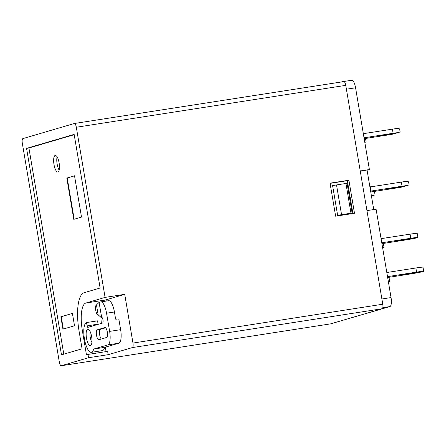 <?xml version="1.0" encoding="UTF-8"?>
<svg xmlns="http://www.w3.org/2000/svg" width="446" height="446" viewBox="0 0 446 446"><rect width="100%" height="100%" fill="white"/><g stroke="black" fill="none" stroke-linecap="round" stroke-linejoin="round"><path stroke-width="0.67" d="M381.887 298.993L391.047 297.566L376.101 209.196L366.941 210.618M391.047 297.566A8.385 2.659 81.2 0 1 389.876 306.58L382.819 307.679M340.75 320.897L389.876 306.58M351.599 80.28A8.385 2.659 81.2 0 1 351.71 80.258A8.385 2.659 81.2 0 1 355.568 87.784L346.403 89.211M360.284 171.286L369.399 169.552L355.568 87.784M367.08 170.233L373.737 209.564M74.175 219.237L67.201 177.993L74.532 175.841M73.791 219.348L81.506 217.079L74.521 175.785L66.805 178.054L73.791 219.348M66.805 178.054L67.201 177.993M63.321 329.053L61.236 316.716L72.425 313.432M60.84 316.777L62.936 329.165L74.51 325.77L72.414 313.376L61.236 316.716M101.967 301.736L101.816 300.86L106.036 299.823L106.248 301.072M108.205 354.67L107.648 351.37L88.007 354.419L88.564 357.725L108.205 354.67L132.384 347.573A4.192 1.332 -98.8 0 0 132.969 343.063L124.729 294.338L105.089 297.393L76.316 127.255A4.192 1.332 -98.8 0 0 74.387 123.492A4.192 1.332 -98.8 0 0 74.331 123.503L22.885 138.606A4.192 1.332 -98.8 0 0 22.3 143.116L59.318 361.979A4.192 1.332 -98.8 0 0 61.247 365.742A4.192 1.332 -98.8 0 0 61.303 365.731L330.742 323.835A4.192 1.332 81.2 0 1 330.687 323.846A4.192 1.332 81.2 0 1 330.631 323.852M57.094 156.841A8.385 2.659 -98.8 0 0 57.121 163.989A8.385 2.659 -98.8 0 0 59.156 170.121M53.983 164.479A8.385 2.659 -98.8 0 0 57.841 172.005A8.385 2.659 -98.8 0 0 59.184 163.314A8.385 2.659 -98.8 0 0 55.265 155.442A8.385 2.659 -98.8 0 0 53.983 164.479M63.789 354.163L28.918 148L74.198 134.703M61.487 354.838L26.565 148.362L74.147 134.391L100.127 288.01L84.054 292.732A35.63 11.306 -98.8 0 0 79.059 331.043L82.064 348.8L61.487 354.838M28.918 148L26.565 148.362M88.007 354.419L86.463 354.877L82.276 330.096A25.149 7.978 -98.8 0 1 85.799 303.057L105.089 297.393M105.317 347.172L106.07 351.615M100.891 317.167A25.149 7.978 -98.8 0 0 101.381 323.4M124.729 294.338L106.036 299.823M88.564 357.725L61.303 365.731M101.582 317.296A2.932 0.931 -98.8 0 1 101.621 317.284A2.932 0.931 -98.8 0 1 102.954 319.827A2.932 0.931 -98.8 0 1 102.652 323.032L87.895 327.364A1.678 0.53 81.2 0 1 87.873 327.37A1.678 0.53 81.2 0 1 87.098 325.864L98.098 324.153L97.54 320.847L86.541 322.558A15.092 4.789 -98.8 0 0 84.372 338.475A15.092 4.789 -98.8 0 0 91.374 352.334L102.374 350.623A15.092 4.789 -98.8 0 0 104.71 347.35L93.71 349.062L107.871 344.903A12.577 3.992 -98.8 0 0 109.632 331.384L120.632 329.672L118.954 319.765L117.382 320.005A1.678 1.589 -106.4 0 1 115.531 318.6L114.416 311.994L106.561 313.215A12.577 3.992 -98.8 0 0 100.768 301.92A12.577 3.992 -98.8 0 0 100.606 301.959L99.062 302.41L101.655 317.279M100.768 301.92L108.623 300.699A12.577 3.992 81.2 0 1 114.416 311.994M120.632 329.672A12.577 3.992 81.2 0 1 118.87 343.197L107.871 344.903M98.064 314.837L98.131 314.826A5.029 1.594 81.2 0 1 98.064 314.837A5.029 1.594 81.2 0 1 95.734 310.215A5.029 1.594 81.2 0 1 96.459 304.913L98.131 314.826L101.292 317.552L101.995 317.44M101.292 317.552L101.576 317.279M96.459 304.913L99.062 302.41M86.485 338.18A8.385 2.659 81.2 0 1 88.347 329.237A8.385 2.659 81.2 0 1 91.686 337.014A8.385 2.659 81.2 0 1 90.867 345.438A8.385 2.659 81.2 0 1 86.485 338.18M90.304 331.93A6.289 1.996 -98.8 0 0 90.27 337.505A6.289 1.996 -98.8 0 0 91.915 342.283M105.624 327.793L100.361 329.338A5.029 1.594 -98.8 0 0 99.519 333.725A5.029 1.594 -98.8 0 0 101.354 339.016M104.938 327.559L97.222 329.828A5.029 1.594 -98.8 0 0 96.498 335.13A5.029 1.594 -98.8 0 0 98.834 339.752A5.029 1.594 -98.8 0 0 98.895 339.735L106.611 337.471A5.029 1.594 -98.8 0 0 107.335 332.17A5.029 1.594 -98.8 0 0 105 327.548A5.029 1.594 -98.8 0 0 104.938 327.559L105.066 327.542M109.632 331.384L106.561 313.215M104.71 347.35L118.87 343.197M91.374 352.334A15.092 4.789 -98.8 0 0 93.71 349.062M87.098 325.864L86.541 322.558M74.437 123.486L343.771 81.607A4.192 1.332 81.2 0 1 343.821 81.596A4.192 1.332 81.2 0 1 345.756 85.359L76.316 127.255M132.969 343.063L382.774 304.222L345.756 85.359M335.637 216.198L330.046 183.161L348.9 180.229L354.486 213.266L335.637 216.198M337.633 215.351L332.605 185.62L336.524 184.939L341.552 214.671L337.633 215.351L352.117 213.076L350.98 213.205L345.951 183.473L336.524 184.939M341.552 214.671L350.98 213.205M342.723 81.769A8.385 2.659 -98.8 0 0 342.283 81.724A8.385 2.659 -98.8 0 0 342.171 81.746L341.419 81.969M364.031 137.803L393.099 133.287A10.481 0.418 170.4 0 1 398.35 132.557L393.205 134.068A10.481 0.418 170.4 0 1 386.671 135.171L364.176 138.673M380.488 135.902L377.071 136.286L379.106 135.779L394.844 133.387L380.488 135.902L380.427 135.528M381.085 238.66L410.08 234.15A10.481 0.418 -9.6 0 1 417.2 233.347L417.896 237.478A10.481 0.418 170.4 0 0 410.777 238.281L410.08 234.15M345.951 183.473L347.088 183.345L352.117 213.076M363.328 133.677L392.402 129.156A10.481 0.418 -9.6 0 1 397.654 128.426L399.61 128.888L400.129 131.944L398.35 132.557M364.8 138.572L365.581 138.884L366.099 141.934L364.806 142.386M417.896 237.478A10.481 0.418 170.4 0 1 404.349 240.165L381.932 243.655M381.787 242.786L410.777 238.281M398.167 240.896L394.749 241.286L401.249 239.993L412.522 238.387L398.167 240.896L398.1 240.522M386.81 272.512L415.884 267.99A10.481 0.418 -9.6 0 1 423.003 267.187L423.7 271.313A10.481 0.418 170.4 0 1 410.153 274.006L387.658 277.507M423.7 271.313A10.481 0.418 170.4 0 0 416.581 272.121L415.884 267.99M387.513 276.637L416.581 272.121M403.97 274.736L400.553 275.121L402.587 274.613L418.326 272.222L403.97 274.736L403.909 274.362M370.593 190.994L371.139 190.905L370.442 186.779L369.896 186.863M370.615 191.111L402.058 186.227A10.481 0.418 170.4 0 1 407.304 185.497L402.158 187.008A10.481 0.418 170.4 0 1 395.624 188.112L370.76 191.981M371.139 190.905L370.604 191.066M389.442 188.842L386.024 189.227L388.059 188.719L403.797 186.328L389.442 188.842L389.38 188.468M370.464 186.896L401.355 182.096A10.481 0.418 -9.6 0 1 406.607 181.366L408.564 181.829L409.082 184.884L407.304 185.497M382.646 247.87A10.481 0.418 170.4 0 0 384.023 247.424A10.481 0.418 170.4 0 0 382.573 247.452M371.446 196.028L373.274 195.487A10.481 0.418 170.4 0 0 371.395 195.722M373.754 191.512L374.534 191.825L375.053 194.874L373.274 195.487M388.371 281.733A10.481 0.418 170.4 0 0 389.67 281.309A10.481 0.418 170.4 0 0 388.304 281.331M369.399 169.552L360.234 170.974M382.774 304.222A4.192 1.332 81.2 0 1 382.183 308.732L330.742 323.835M352.909 213.511L347.356 180.68L330.085 183.367M347.356 180.68L348.9 180.229M83.831 329.856L82.276 330.096M104.342 300.169L85.799 303.057M100.361 329.338L97.222 329.828M393.099 133.287L392.402 129.156M388.271 134.268L388.343 134.681M405.949 239.262L406.022 239.675M411.753 273.103L411.825 273.515M402.058 186.227L401.355 182.096M397.224 187.209L397.297 187.621M382.183 308.732L132.384 347.573M61.247 365.742L330.687 323.846M343.821 81.596L74.387 123.492M383.348 243.432L384.023 247.424M388.99 277.295L389.67 281.309M342.283 81.724L351.71 80.258M340.694 320.914L341.407 320.802"/></g></svg>
